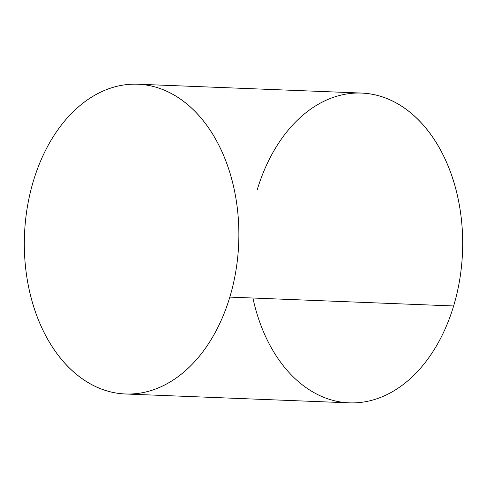 <?xml version="1.0" encoding="UTF-8"?>
<svg xmlns="http://www.w3.org/2000/svg" width="487" height="487" viewBox="0 0 487 487"><rect width="100%" height="100%" fill="white"/><g stroke="black" fill="none" stroke-linecap="round" stroke-linejoin="round"><path stroke-width="0.73" d="M33.372 181.085A155.012 107.177 92.3 0 1 174.699 95.415A155.012 107.177 92.3 0 1 229.821 297.113A155.012 107.177 92.3 0 1 88.488 382.782A155.012 107.177 92.3 0 1 33.372 181.085A155.012 107.177 -87.7 0 0 125.469 393.989A155.012 107.177 -87.7 0 0 229.821 297.113A155.012 107.177 -87.7 0 0 137.724 84.208A155.012 107.177 -87.7 0 0 33.372 181.085M137.724 84.208L361.531 93.06A155.012 107.177 92.3 0 1 453.628 305.964L229.821 297.113L453.628 305.964A155.012 107.177 92.3 0 1 349.276 402.846L125.469 393.989M257.179 189.942A155.012 107.177 92.3 0 1 398.512 104.273A155.012 107.177 92.3 0 1 453.628 305.964A155.012 107.177 92.3 0 1 349.276 402.846A155.012 107.177 92.3 0 1 252.905 298.026"/></g></svg>
